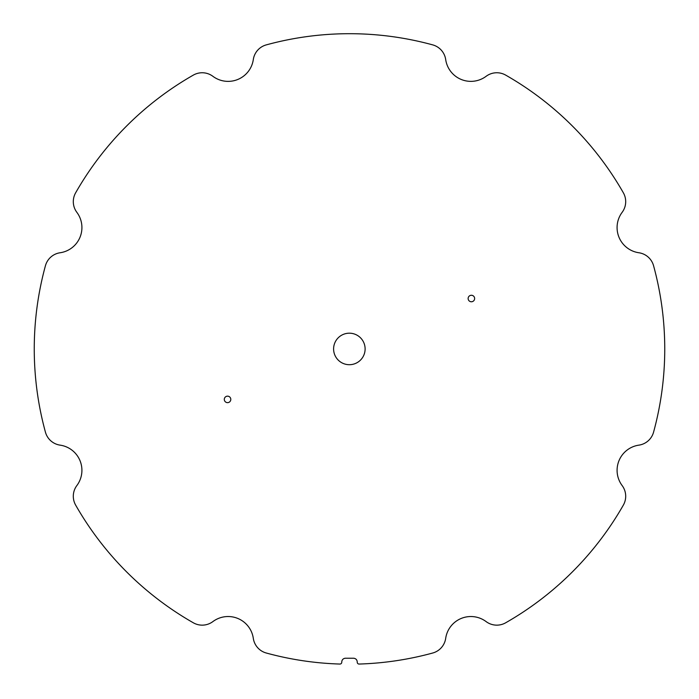 <?xml version="1.0" encoding="UTF-8"?>
<svg xmlns="http://www.w3.org/2000/svg" width="699" height="699" viewBox="0 0 699 699"><rect width="100%" height="100%" fill="white"/><g stroke="black" fill="none" stroke-linecap="round" stroke-linejoin="round"><path stroke-width="1.05" d="M266.275 653.015A315.162 315.162 0 0 0 339.889 664.05A1.826 1.826 0 0 0 341.767 662.233L341.767 661.918A3.443 3.443 0 0 1 341.968 660.817L341.977 660.808A4.482 4.482 0 0 1 342.51 659.725A2.84 2.84 0 0 1 342.842 659.314A3.53 3.53 0 0 1 343.777 658.676L343.777 658.676A4.526 4.526 0 0 1 344.922 658.283A3.268 3.268 0 0 1 345.455 658.231L353.545 658.231A3.591 3.591 0 0 1 354.646 658.441L354.655 658.441A4.543 4.543 0 0 1 355.739 658.974L355.739 658.974A2.936 2.936 0 0 1 356.149 659.314A3.53 3.53 0 0 1 356.787 660.24L356.796 660.249A4.421 4.421 0 0 1 357.18 661.394A2.77 2.77 0 0 1 357.233 661.918L357.233 662.233A1.826 1.826 0 0 0 359.111 664.05A315.197 315.197 0 0 0 432.725 653.015A17.868 17.868 0 0 0 445.691 638.344L445.691 638.344A25.452 25.452 0 0 1 486.111 621.594A17.859 17.859 0 0 0 505.657 622.8A315.223 315.223 0 0 0 623.351 505.106A17.868 17.868 0 0 0 622.145 485.56A25.461 25.461 0 0 1 619.026 460.589L619.026 460.589A25.444 25.444 0 0 1 638.895 445.141A17.868 17.868 0 0 0 653.565 432.174A315.214 315.214 0 0 0 653.565 265.725A17.868 17.868 0 0 0 638.895 252.758L638.895 252.758A25.452 25.452 0 0 1 622.145 212.33A17.868 17.868 0 0 0 623.351 192.793A315.249 315.249 0 0 0 505.657 75.099A17.868 17.868 0 0 0 486.111 76.305A25.452 25.452 0 0 1 445.691 59.555A17.868 17.868 0 0 0 432.725 44.885A315.214 315.214 0 0 0 266.275 44.885A17.868 17.868 0 0 0 253.309 59.555L253.309 59.555A25.444 25.444 0 0 1 212.88 76.305A17.868 17.868 0 0 0 193.343 75.099A315.223 315.223 0 0 0 75.649 192.793A17.859 17.859 0 0 0 76.855 212.33A25.452 25.452 0 0 1 60.105 252.758A17.868 17.868 0 0 0 45.435 265.725A315.275 315.275 0 0 0 45.435 432.174A17.868 17.868 0 0 0 60.105 445.141L60.105 445.141A25.452 25.452 0 0 1 76.855 485.56A17.859 17.859 0 0 0 75.649 505.106A315.197 315.197 0 0 0 193.343 622.8A17.859 17.859 0 0 0 212.88 621.594A25.452 25.452 0 0 1 253.309 638.344A17.868 17.868 0 0 0 266.275 653.015M230.801 399.4A3.25 3.25 0 0 0 225.926 396.586A3.25 3.25 0 0 0 225.926 402.213A3.25 3.25 0 0 0 230.801 399.4M365.114 348.941A15.754 15.754 0 0 0 341.479 335.302A15.754 15.754 0 0 0 341.479 362.589A15.754 15.754 0 0 0 365.114 348.941M474.638 298.517A3.25 3.25 0 0 0 469.763 295.703A3.25 3.25 0 0 0 469.763 301.339A3.25 3.25 0 0 0 474.638 298.517"/></g></svg>
